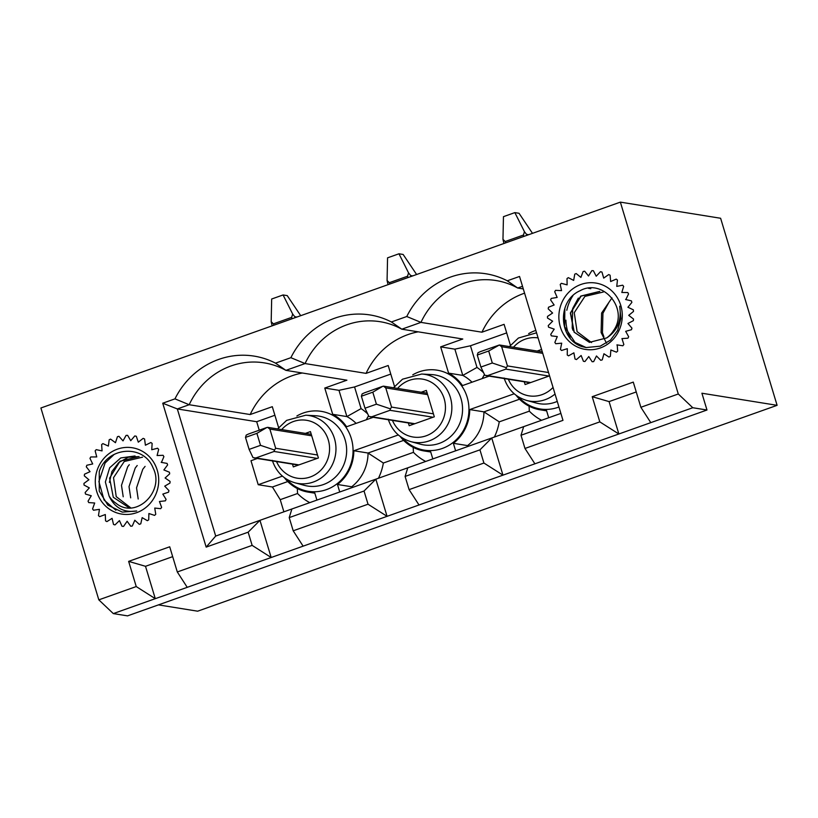 <?xml version="1.0" encoding="UTF-8"?>
<svg xmlns="http://www.w3.org/2000/svg" width="818" height="818" viewBox="0 0 818 818"><rect width="100%" height="100%" fill="white"/><g stroke="black" fill="none" stroke-linecap="round" stroke-linejoin="round"><path stroke-width="1.23" d="M161.32 462.109A40.563 38.231 99.1 0 1 161.463 462.415L163.897 456.659A45.634 43.017 -80.9 0 0 163.068 455.299L157.087 455.534L158.661 449.399A45.634 43.017 -80.9 0 0 157.588 448.233L151.749 449.736L152.128 443.417A45.634 43.017 -80.9 0 0 150.86 442.518L145.399 445.227L144.571 438.969A45.634 43.017 -80.9 0 0 143.15 438.366L138.303 442.17L136.289 436.25A45.634 43.017 -80.9 0 0 134.776 435.953L130.737 440.697L127.628 435.35A45.634 43.017 -80.9 0 0 126.084 435.391L123.017 440.882L118.947 436.321A45.634 43.017 -80.9 0 0 117.434 436.679L115.461 442.702L110.594 439.113A45.634 43.017 -80.9 0 0 109.172 439.787L108.375 446.076L102.904 443.622A45.634 43.017 -80.9 0 0 101.647 444.583L102.056 450.892L96.217 449.655A45.634 43.017 -80.9 0 0 95.154 450.861L96.759 456.925L90.778 456.965A45.634 43.017 -80.9 0 0 89.97 458.377L92.7 463.949L86.82 465.258A45.634 43.017 -80.9 0 0 86.289 466.802L90.041 471.659L84.52 474.195A45.634 43.017 -80.9 0 0 84.285 475.82L88.896 479.757L83.947 483.407A45.634 43.017 -80.9 0 0 84.029 485.033L89.315 487.896L85.144 492.518A45.634 43.017 -80.9 0 0 85.532 494.082L91.279 495.759L88.047 501.148A45.634 43.017 -80.9 0 0 88.733 502.6L94.694 503.009L92.557 508.949A45.634 43.017 -80.9 0 0 93.497 510.227L99.438 509.348L98.467 515.616A45.634 43.017 -80.9 0 0 99.643 516.649L105.317 514.532L105.542 520.851A45.634 43.017 -80.9 0 0 106.902 521.608L112.076 518.336L113.508 524.45A45.634 43.017 -80.9 0 0 114.98 524.911L119.448 520.606L122.015 526.271A45.634 43.017 -80.9 0 0 123.559 526.403L127.127 521.26L130.737 526.24A45.634 43.017 -80.9 0 0 132.271 526.035L134.806 520.248L139.295 524.348A45.634 43.017 -80.9 0 0 140.768 523.817L142.158 517.641L147.363 520.677A45.634 43.017 -80.9 0 0 148.702 519.849L148.896 513.52L154.582 515.381A45.634 43.017 -80.9 0 0 155.757 514.287L154.735 508.07L160.686 508.673A45.634 43.017 -80.9 0 0 161.627 507.354L159.438 501.506L165.4 500.831A45.634 43.017 -80.9 0 0 166.074 499.348L162.813 494.103L168.549 492.17A45.634 43.017 -80.9 0 0 168.927 490.575L164.725 486.158L169.991 483.049A45.634 43.017 -80.9 0 0 170.062 481.413L165.093 477.998L169.684 473.837A45.634 43.017 -80.9 0 0 169.438 472.231L163.897 469.951L167.618 464.921A45.634 43.017 -80.9 0 0 167.077 463.407L161.197 462.364M625.831 299.552L628.541 293.959A45.634 43.017 -80.9 0 0 627.784 292.547L621.813 292.466L623.664 286.412A45.634 43.017 -80.9 0 0 622.662 285.196L616.762 286.392L617.437 280.083A45.634 43.017 -80.9 0 0 616.21 279.112L610.647 281.535L610.105 275.237A45.634 43.017 -80.9 0 0 608.725 274.551L603.704 278.1L601.976 272.077A45.634 43.017 -80.9 0 0 600.484 271.699L596.22 276.228L593.377 270.717A45.634 43.017 -80.9 0 0 591.843 270.666L588.51 275.993L584.665 271.218A45.634 43.017 -80.9 0 0 583.142 271.494L580.892 277.404L576.199 273.56A45.634 43.017 -80.9 0 0 574.757 274.163L573.663 280.4L568.316 277.66A45.634 43.017 -80.9 0 0 567.007 278.549L567.119 284.869L561.352 283.325A45.634 43.017 -80.9 0 0 560.238 284.48L561.547 290.625L555.575 290.349A45.634 43.017 -80.9 0 0 554.696 291.709L557.16 297.425L551.23 298.427A45.634 43.017 -80.9 0 0 550.626 299.94L554.134 305.002L548.5 307.231A45.634 43.017 -80.9 0 0 548.193 308.836L552.61 313.028L547.498 316.413A45.634 43.017 -80.9 0 0 547.498 318.038L552.631 321.188L548.244 325.584A45.634 43.017 -80.9 0 0 548.561 327.169L554.215 329.143L550.739 334.368A45.634 43.017 -80.9 0 0 551.352 335.85L557.283 336.576L554.86 342.415A45.634 43.017 -80.9 0 0 555.739 343.734L561.71 343.171L560.432 349.378A45.634 43.017 -80.9 0 0 561.557 350.482L567.324 348.673L567.252 355.002A45.634 43.017 -80.9 0 0 568.561 355.83L573.888 352.834L575.023 359.02A45.634 43.017 -80.9 0 0 576.465 359.562L581.138 355.503L583.428 361.3A45.634 43.017 -80.9 0 0 584.952 361.515L588.766 356.556L592.13 361.73A45.634 43.017 -80.9 0 0 593.663 361.617L596.475 355.973L600.76 360.298A45.634 43.017 -80.9 0 0 602.252 359.859L603.94 353.754L608.981 357.067A45.634 43.017 -80.9 0 0 610.361 356.311L610.862 349.992L616.445 352.159A45.634 43.017 -80.9 0 0 617.662 351.126L617.212 344.899A40.563 38.231 99.1 0 1 616.976 345.145M172.68 556.649L145.512 566.301L128.641 561.373L169.704 546.792L177.302 571.966L252.138 545.381L271.177 557.508L187.23 587.334L177.302 571.966M248.151 532.191L206.177 547.109L215.696 536.056L259.95 520.33L248.151 532.191L252.138 545.381M206.177 547.109L162.731 403.213L174.97 398.857A79.775 75.205 -80.9 0 1 275.502 363.141L290.871 357.691A79.775 75.205 -80.9 0 1 391.393 321.975L406.761 316.515A79.775 75.205 -80.9 0 1 507.283 280.799L519.532 276.453L562.978 420.35L521.005 435.258L524.982 448.458L599.809 421.873L618.858 433.99L534.9 463.816L524.982 448.458M636.251 391.955L609.083 401.607L592.212 396.689L599.809 421.873M592.212 396.689L633.275 382.098L640.872 407.282L678.286 393.99L692.774 407.732L650.791 422.64L640.872 407.282M158.457 604.88L197.639 611.189L777.1 405.329L720.617 218.263L620.361 202.128L678.286 393.99M620.361 202.128L40.9 407.988L98.825 599.85L136.238 586.557L155.287 598.674L113.313 613.592L98.825 599.85M128.641 561.373L136.238 586.557M409.092 489.624L483.919 463.039L502.968 475.156L419.01 504.982L409.092 489.624L405.104 476.434L407.783 467.814L491.741 437.988L479.941 449.849L483.919 463.039M479.941 449.849L405.104 476.434M521.005 435.258L523.684 426.638L560.882 413.417M524.583 293.171A74.704 70.42 -80.9 0 0 481.955 332.2L420.963 322.384L401.802 329.194A74.704 70.42 -80.9 0 0 380.135 321.709A74.704 70.42 -80.9 0 0 305.073 363.56L285.911 370.36L275.502 363.141M510.412 345.288L504.092 324.337L481.955 332.2M391.393 321.975L401.802 329.194L462.794 339.01L440.667 346.873L448.591 373.131A41.319 38.957 99.1 0 1 462.497 385.585L489.113 376.137M418.202 331.832A74.704 70.42 -80.9 0 0 366.065 373.376L305.073 363.56L290.871 357.691M394.521 386.454L388.192 365.513L366.065 373.376M302.312 373.008A74.704 70.42 -80.9 0 0 250.175 414.542L189.183 404.726A74.704 70.42 -80.9 0 1 264.245 362.875A74.704 70.42 -80.9 0 1 285.911 370.36L346.904 380.186L324.777 388.049L332.701 414.307A41.319 38.957 99.1 0 1 346.607 426.761L373.223 417.303M278.621 427.63L272.302 406.689L250.175 414.542M282.425 476.117L258.222 484.716L250.983 460.728L257.333 458.479M316.924 500.095L314.654 492.589A41.319 38.957 99.1 0 1 308.263 492.129A41.319 38.957 99.1 0 1 284.327 477.64M339.736 491.986L337.466 484.481A41.319 38.957 -80.9 0 0 353.846 450.749L398.315 434.941M432.814 458.918L430.554 451.413A41.319 38.957 99.1 0 1 424.153 450.953A41.319 38.957 99.1 0 1 400.217 436.475M455.626 450.82L453.366 443.315A41.319 38.957 -80.9 0 0 469.736 409.573L514.205 393.775M548.704 417.753L546.444 410.247A41.319 38.957 99.1 0 1 540.044 409.777A41.319 38.957 99.1 0 1 516.107 395.298M522.508 286.31L517.692 288.018A74.704 70.42 -80.9 0 0 496.025 280.533A74.704 70.42 -80.9 0 0 420.963 322.384L406.761 316.515M523.295 288.918L517.692 288.018L507.283 280.799M293.202 530.8L368.028 504.215L387.067 516.332L303.12 546.158L293.202 530.8L289.214 517.61L291.893 508.98L375.851 479.164L364.041 491.025L368.028 504.215M364.041 491.025L289.214 517.61M506.679 332.906L470.452 345.779L454.869 349.163L440.667 346.873M390.779 374.082L354.562 386.955L338.979 390.329L324.777 388.049M692.774 407.732L706.977 410.012L127.516 615.872L113.313 613.592M650.791 422.64L618.858 433.99L609.083 401.607M534.9 463.816L502.968 475.156L491.741 437.988L523.684 426.638M419.01 504.982L387.067 516.332L375.851 479.164L407.783 467.814M303.12 546.158L271.177 557.508L259.95 520.33L291.893 508.98M187.23 587.334L155.287 598.674L145.512 566.301M706.977 410.012L701.905 393.223L777.1 405.329M174.97 398.857L189.183 404.726L177.322 408.939L256.688 421.72L259.245 430.186M274.889 415.258L256.688 421.72M292.486 464.133L293.314 466.894L318.406 457.978L310.441 431.597L305.37 433.397M354.562 386.955L361.096 408.611L346.904 416.587L332.701 414.307M356.116 423.387A41.319 38.957 99.1 0 0 346.904 416.587L338.979 390.329M361.096 408.611A53.998 50.9 99.1 0 1 367.722 413.918M258.222 484.716L272.425 486.996L287.752 481.557M309.787 502.63A53.998 50.9 99.1 0 1 297.548 493.51L280.226 499.665L283.897 511.823M351.944 487.651L351.679 486.771L337.466 484.481M353.192 487.211L351.679 486.771A41.319 38.957 -80.9 0 0 368.049 453.029L353.846 450.749M413.192 447.354L413.438 452.344L383.356 463.029L368.049 453.029L403.642 440.381M413.438 452.344A53.998 50.9 -80.9 0 0 425.677 461.454M378.468 478.233A53.998 50.9 -80.9 0 0 383.356 463.029M366.28 419.767L368.519 415.718M272.425 486.996L280.226 499.665M297.302 488.53L297.548 493.51M215.696 536.056L177.322 408.939L162.731 403.213M408.376 422.967L409.204 425.718L434.307 416.802L426.342 390.421L421.26 392.221M470.452 345.779L476.996 367.435L462.794 375.411L448.591 373.131M472.006 382.211A41.319 38.957 99.1 0 0 462.794 375.411L454.869 349.163M476.996 367.435A53.998 50.9 99.1 0 1 483.612 372.752M467.835 446.485L467.569 445.595L453.366 443.315M469.082 446.035L467.569 445.595A41.319 38.957 -80.9 0 0 483.939 411.863L469.736 409.573M529.082 406.188L529.328 411.168L499.246 421.853L483.939 411.863L519.532 399.215M529.328 411.168A53.998 50.9 -80.9 0 0 541.567 420.288M494.358 437.057A53.998 50.9 -80.9 0 0 499.246 421.853M482.18 378.601L484.409 374.552M524.266 381.791L525.105 384.542L549.543 375.861M541.577 349.48L537.15 351.055M260.523 445.34L274.531 450.033L274.102 451.464L255.85 457.957L253.048 457.671L249.112 449.399L260.523 445.34L256.893 433.356L245.492 437.405L249.112 449.399M245.492 437.405L246.228 435.084L248.611 433.969L266.862 427.487L256.893 433.356M271.187 321.678L271.668 299.01L283.079 294.961L292.66 314.04L291.648 317.384L273.396 323.867L271.187 321.678L272.138 325.83M283.079 294.961L287.251 295.625L300.707 315.687M267.711 427.456L269.868 429.072L275.666 448.264L274.531 450.033M296.862 317.047L294.766 316.709L292.66 314.04M622.201 338.591L627.927 338.192A45.634 43.017 -80.9 0 0 628.674 336.74L625.678 331.331L631.486 329.705A45.634 43.017 -80.9 0 0 631.946 328.13L627.958 323.488L633.367 320.666A45.634 43.017 -80.9 0 0 633.521 319.03L628.715 315.349L633.49 311.443A45.634 43.017 -80.9 0 0 633.337 309.817L627.907 307.251L631.864 302.415A45.634 43.017 -80.9 0 0 631.394 300.871L625.576 299.511M616.946 344.859L622.846 345.779A45.634 43.017 -80.9 0 0 623.848 344.511L621.956 338.55M606.741 337.916A25.982 24.499 -80.9 0 0 613.531 330.554C629.267 308.764 602.713 277.844 580.085 290.727C556.567 300.85 558.786 339.163 581.751 346.515L586.066 347.558L600.218 346.178L610.443 340.155L617.631 330.431L620.903 318.488L619.707 306.167C621.792 320.247 617.467 330.83 606.741 337.916L589.42 342.353L574.072 332.149L570.361 313.008L580.77 296.085L599.778 291.392M591.537 342.568L577.099 331.658L574.246 312.68L584.911 296.392L603.295 292.026M599.768 291.464L581.066 296.116L570.586 312.987L574.246 332.21L589.676 342.364M600.167 348.008A33.589 31.667 -80.9 0 0 611.956 291.044A33.589 31.667 -80.9 0 0 559.594 309.644A33.589 31.667 -80.9 0 0 600.167 348.008M606.475 343.151L601.107 332.517L601.608 313.038L611.976 297.905M586.158 347.568L575.013 342.384L564.635 326.76L564.86 308.11M572.958 330.308L572.191 327.957L572.692 308.468L578.336 298.11M603.899 336.791L602.447 332.742L602.948 313.243L608.756 302.68M572.978 295.584A40.307 37.996 -80.9 0 0 566.813 310.257M565.892 320.155A40.307 37.996 -80.9 0 0 570.177 337.619M590.79 288.682L588.398 288.294M109.131 496.168A25.982 24.499 -80.9 0 0 115.962 503.223C135.849 519.788 165.216 491.403 153.099 467.988C143.61 443.571 106.994 446.873 99.264 471.587L99.244 491.107L107.843 505.115L122.281 512.119L136.708 510.984C124.019 512.947 114.827 508.009 109.131 496.168L105.369 482.006L109.663 467.773L120.747 457.947L135.042 455.963M128.651 507.457L113.293 497.283L109.602 478.152L120.011 461.219L139.07 456.546M130.512 507.661L116.217 496.618L113.528 477.671L124.244 461.505L142.547 457.17M139.06 456.608L128.283 457.242L118.682 462.61L111.943 471.505L109.418 482.385M96.78 491.659A33.589 31.667 -80.9 0 0 150.43 503.07A33.589 31.667 -80.9 0 0 133.804 448.029A33.589 31.667 -80.9 0 0 96.78 491.659M115.89 510.227L104.08 500.043L98.886 481.587L105.103 462.988L114.162 454.419M123.211 496.782L121.483 485.36L127.7 466.761L129.305 464.696M130.686 497.855L129.019 486.618L135.236 468.019L137.209 465.514M138.191 499.011L136.545 487.876L142.772 469.276L145.083 466.393M376.413 404.174L390.421 408.867L390.002 410.299L371.75 416.781L368.938 416.495L365.002 408.223L376.413 404.174L372.793 392.18L361.382 396.229L365.002 408.223M361.382 396.229L362.129 393.918L364.501 392.793L382.752 386.311L372.793 392.18M387.078 280.502L387.558 257.834L398.969 253.784L408.55 272.875L407.538 276.218L389.296 282.701L387.078 280.502L388.029 284.664M398.969 253.784L403.141 254.459L416.607 274.511M383.601 386.29L385.759 387.906L391.556 407.088L390.421 408.867M412.763 275.881L410.656 275.543L408.55 272.875M492.303 362.998L506.311 367.691L505.892 369.123L487.64 375.605L484.839 375.319L480.892 367.057L492.303 362.998L488.683 351.004L477.272 355.063L480.892 367.057M477.272 355.063L478.019 352.742L480.401 351.628L499.399 344.981L488.683 351.004M502.968 239.326L503.459 216.668L514.859 212.608L524.44 231.698L523.438 235.042L505.187 241.525L502.968 239.326L503.919 243.488M514.859 212.608L519.041 213.283L532.498 233.334M499.491 345.114L501.659 346.73L507.446 365.912L506.311 367.691M528.653 234.705L526.547 234.367L524.44 231.698M412.763 374.818A40.491 38.17 99.1 0 1 462.824 387.579A40.491 38.17 99.1 0 1 454.123 441.669A40.491 38.17 99.1 0 1 402.579 438.07M296.873 415.994A40.491 38.17 99.1 0 1 346.934 428.744A40.491 38.17 99.1 0 1 338.233 482.835A40.491 38.17 99.1 0 1 286.689 479.246M528.653 333.642A40.491 38.17 99.1 0 1 535.821 330.411M558.95 407.006A40.491 38.17 99.1 0 1 518.469 396.894M345.094 439.747A35.43 33.395 -80.9 0 0 315.564 415.738L305.779 415.196A34.397 32.423 99.1 0 1 334.45 438.509A34.397 32.423 99.1 0 1 326.903 472.845A34.397 32.423 99.1 0 1 294.899 482.784L304.368 485.35A35.43 33.395 -80.9 0 0 337.333 475.105A35.43 33.395 -80.9 0 0 345.094 439.747M281.699 429.593A29.325 27.648 99.1 0 1 323.355 430.34A29.325 27.648 99.1 0 1 316.341 473.929A29.325 27.648 99.1 0 1 276.556 461.567M460.994 398.57A35.43 33.395 -80.9 0 0 431.464 374.562L421.669 374.031A34.397 32.423 99.1 0 1 450.34 397.333A34.397 32.423 99.1 0 1 442.794 431.669A34.397 32.423 99.1 0 1 410.789 441.618L420.258 444.174A35.43 33.395 -80.9 0 0 453.223 433.939A35.43 33.395 -80.9 0 0 460.994 398.57M397.589 388.417A29.325 27.648 99.1 0 1 439.246 389.163A29.325 27.648 99.1 0 1 432.231 432.753A29.325 27.648 99.1 0 1 392.446 420.401M555.033 394.031A34.397 32.423 99.1 0 1 526.68 400.442L536.148 403.008A35.43 33.395 -80.9 0 0 557.252 401.393M513.489 347.241A29.325 27.648 99.1 0 1 538.091 337.906M553.04 387.435A29.325 27.648 99.1 0 1 508.336 379.225M317.2 458.407L274.102 451.464M298.948 464.89L255.85 457.957M273.815 325.237L273.396 323.867M292.067 318.754L291.648 317.384M317.507 454.992L275.666 448.264M295.063 317.691L294.766 316.709M269.868 429.072L311.719 435.81M433.09 417.231L390.002 410.299M414.838 423.714L371.75 416.781M389.705 284.071L389.296 282.701M407.957 277.588L407.538 276.218M433.407 413.826L391.556 407.088M410.953 276.515L410.656 275.543M385.759 387.906L427.609 394.634M548.98 376.065L505.892 369.123M530.729 382.548L487.64 375.605M505.596 242.895L505.187 241.525M523.847 236.412L523.438 235.042M548.541 372.527L507.446 365.912M526.843 235.349L526.547 234.367M501.659 346.73L542.743 353.345M272.302 460.35C276.187 471.935 283.713 479.42 294.899 482.784M305.779 415.196L286.637 420.37L277.629 428.929M314.838 493.182L308.263 492.129M388.202 419.184C392.078 430.769 399.603 438.243 410.789 441.618M421.669 374.031L402.528 379.194L393.519 387.763M430.728 452.006L424.153 450.953M504.092 378.008C507.968 389.593 515.504 397.067 526.68 400.442M536.547 332.814L518.418 338.028L509.409 346.587M546.618 410.841L540.044 409.777M298.396 465.084L254.357 457.998M311.28 434.348L267.619 427.323M414.286 423.918L370.247 416.822M427.17 393.182L383.509 386.147M530.176 382.742L486.137 375.656M542.303 351.883L499.399 344.981"/></g></svg>
